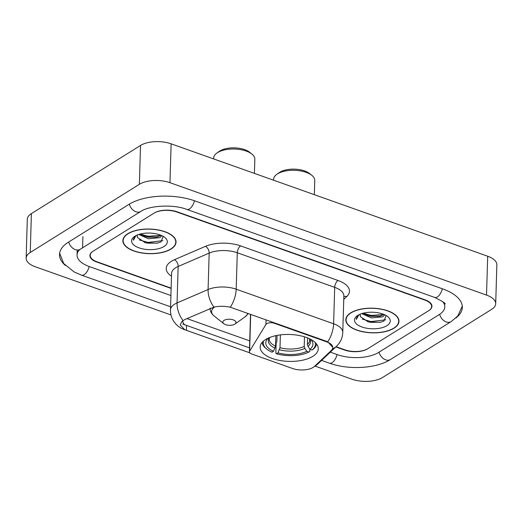 <?xml version="1.0" encoding="UTF-8"?>
<svg xmlns="http://www.w3.org/2000/svg" width="523" height="523" viewBox="0 0 523 523"><rect width="100%" height="100%" fill="white"/><g stroke="black" fill="none" stroke-linecap="round" stroke-linejoin="round"><path stroke-width="0.78" d="M326.587 341.82A14.807 6.858 -178.3 0 1 332.778 347.638A14.807 6.858 -178.3 0 1 331.327 350.475L314.493 366.381A14.807 6.858 -178.3 0 1 313.179 367.381A14.807 6.858 -178.3 0 1 292.527 368.486L251.7 353.993A5.485 2.543 1.7 0 1 249.412 351.835A5.485 2.543 1.7 0 1 249.615 351.188L265.919 324.476A5.485 2.543 1.7 0 1 266.743 323.698A5.485 2.543 1.7 0 1 274.392 323.286L326.587 341.82L326.6 341.342L327.718 341.813L332.778 347.259M312.846 356.32A29.066 13.467 -178.3 0 0 318.272 348.789A29.066 13.467 -178.3 0 0 298.28 335.341A29.066 13.467 -178.3 0 0 265.579 339.538A29.066 13.467 -178.3 0 0 260.16 347.069A29.066 13.467 -178.3 0 0 280.145 360.517A29.066 13.467 -178.3 0 0 312.846 356.32M336.099 346.697L344.99 349.854A16.455 7.623 -178.3 0 0 367.937 348.625L428.566 310.767A16.455 7.623 -178.3 0 0 431.632 306.504A16.455 7.623 -178.3 0 0 424.761 300.039L176.852 212.011A16.455 7.623 -178.3 0 0 153.906 213.24L93.284 251.105A16.455 7.623 -178.3 0 0 90.211 255.368A16.455 7.623 -178.3 0 0 97.088 261.833L171.126 288.121M79.522 249.739A29.615 13.722 -178.3 0 0 77.058 254.976A29.615 13.722 -178.3 0 0 89.433 266.612L170.91 295.547M330.327 352.149L337.335 354.64A29.615 13.722 -178.3 0 0 378.639 352.424L439.261 314.565A29.615 13.722 -178.3 0 0 444.792 306.89A29.615 13.722 -178.3 0 0 442.641 301.516M315.134 366.133L351.881 379.182A21.94 10.166 -178.3 0 0 382.483 377.547L491.6 309.394A21.94 10.166 -178.3 0 0 495.699 303.713A21.94 10.166 -178.3 0 0 486.527 295.09L169.962 182.684A21.94 10.166 -178.3 0 0 139.366 184.325L30.242 252.478A21.94 10.166 -178.3 0 0 26.15 258.159A21.94 10.166 -178.3 0 0 35.316 266.776L170.988 314.951M495.699 303.713L496.85 264.841A21.94 10.166 -178.3 0 0 487.684 256.224L171.119 143.818A21.94 10.166 -178.3 0 0 140.517 145.453L31.4 213.606A21.94 10.166 -178.3 0 0 27.301 219.287L26.15 258.159M455.86 318.017A47.168 21.855 -178.3 0 0 462.332 307.413A47.168 21.855 -178.3 0 0 442.628 288.879L194.719 200.852A47.168 21.855 -178.3 0 0 128.939 204.375L68.317 242.241A47.168 21.855 -178.3 0 0 59.511 254.453A47.168 21.855 -178.3 0 0 65.342 265.423M394.015 328.189A26.601 12.323 -178.3 0 0 398.977 321.299A26.601 12.323 -178.3 0 0 380.692 308.995A26.601 12.323 -178.3 0 0 350.763 312.832A26.601 12.323 -178.3 0 0 345.801 319.723A26.601 12.323 -178.3 0 0 364.093 332.033A26.601 12.323 -178.3 0 0 394.015 328.189M171.08 249.033A26.601 12.323 -178.3 0 0 176.042 242.142A26.601 12.323 -178.3 0 0 157.756 229.839A26.601 12.323 -178.3 0 0 127.834 233.676A26.601 12.323 -178.3 0 0 122.866 240.567A26.601 12.323 -178.3 0 0 141.158 252.871A26.601 12.323 -178.3 0 0 171.08 249.033M249.817 352.835L184.73 329.719L180.226 324.933L181.854 321.606L184.684 319.579L213.972 307.106C219.196 305.981 224.635 306.02 230.297 307.223L326.6 341.342M249.706 347.945L182.828 324.077M335.858 346.926L344.67 350.057A16.455 7.623 -178.3 0 0 367.623 348.828L428.88 310.564A16.455 7.623 -178.3 0 0 431.952 306.301A16.455 7.623 -178.3 0 0 425.075 299.836L177.173 211.815A16.455 7.623 -178.3 0 0 154.226 213.044L92.963 251.302A16.455 7.623 -178.3 0 0 89.897 255.564A16.455 7.623 -178.3 0 0 96.768 262.03L171.119 288.428M350.992 312.911A26.327 12.199 -178.3 0 0 346.076 319.73A26.327 12.199 -178.3 0 0 364.178 331.915A26.327 12.199 -178.3 0 0 393.793 328.111A26.327 12.199 -178.3 0 0 398.703 321.292A26.327 12.199 -178.3 0 0 380.607 309.113A26.327 12.199 -178.3 0 0 350.992 312.911M384.85 314.859L382.686 316.84L371.428 317.925L361.655 313.637M384 314.48L379.75 316.271L371.474 316.382L368.754 315.833L363.001 313.238M360.471 314.062A12.402 5.746 -178.3 0 0 360.144 315.284A12.402 5.746 -178.3 0 0 360.484 316.716L360.151 315.173M386.928 325.672A17.88 8.283 -178.3 0 0 387.759 316.637A17.88 8.283 -178.3 0 0 357.85 315.349A17.88 8.283 -178.3 0 0 357.281 315.729A17.88 8.283 -178.3 0 0 362.406 327.156A17.88 8.283 -178.3 0 0 386.928 325.672M360.484 316.716L368.29 321.933L380.136 322.325L383.875 321.109L386.183 315.559M358.092 315.206L356.274 318.514L356.359 319.39L358.856 314.781M356.359 319.39L356.274 318.429M385.811 319.795L371.003 321.58L362.302 319.108M383.987 314.493L371.186 315.415L363.08 313.218M380.6 322.227L370.984 322.351L367.761 321.782M380.456 316.108L371.167 316.186L368.061 315.644M128.057 233.755A26.327 12.199 -178.3 0 0 123.14 240.573A26.327 12.199 -178.3 0 0 141.243 252.753A26.327 12.199 -178.3 0 0 170.858 248.955A26.327 12.199 -178.3 0 0 175.767 242.136A26.327 12.199 -178.3 0 0 157.671 229.957A26.327 12.199 -178.3 0 0 128.057 233.755M161.914 235.703L159.75 237.684L148.493 238.763L138.719 234.474M161.064 235.324L156.815 237.115L148.539 237.226L145.825 236.677L140.066 234.082M137.536 234.899A12.402 5.746 -178.3 0 0 137.209 236.128A12.402 5.746 -178.3 0 0 137.549 237.553L137.216 236.017M163.993 246.516A17.88 8.283 -178.3 0 0 164.823 237.475A17.88 8.283 -178.3 0 0 134.921 236.193A17.88 8.283 -178.3 0 0 134.346 236.573A17.88 8.283 -178.3 0 0 139.471 248A17.88 8.283 -178.3 0 0 163.993 246.516M137.549 237.553L145.361 242.77L157.201 243.169L160.94 241.953L163.248 236.403M135.156 236.05L133.339 239.357L133.424 240.234L135.921 235.625M133.424 240.234L133.339 239.273M162.875 240.639L148.068 242.424L139.366 239.952M161.051 235.337L148.251 236.252L140.144 234.062M157.671 243.071L148.048 243.195L144.825 242.626M157.528 236.952L148.231 237.024L145.126 236.481M314.336 194.674L314.761 180.442A20.567 9.532 -178.3 0 0 311.878 175.368L309.59 173.538A17.828 8.257 -178.3 0 0 279.785 172.257A17.828 8.257 -178.3 0 0 279.217 172.636L276.824 174.329A20.567 9.532 -178.3 0 0 273.647 179.219L273.614 180.213M311.878 175.368A20.567 9.532 -178.3 0 0 277.484 173.891A20.567 9.532 -178.3 0 0 276.824 174.329M307.596 337.923L307.4 344.441L308.008 346.396L309.982 349.325A23.581 10.924 -178.3 0 0 310.564 339.29M309.845 349.122L309.779 351.397L308.851 352.044A26.104 12.094 -178.3 0 1 276.471 353.783L275.856 353.208L276.164 342.813L276.863 341.617L277.046 335.413M262.193 342.343A27.203 12.604 -178.3 0 0 265.998 348.481L266.913 349.22A26.104 12.094 -178.3 0 0 272.012 352.201L273.49 351.273L275.529 346.148L275.843 335.655M315.192 342.5A26.104 12.094 -178.3 0 1 312.041 350.057L312.97 349.403A27.203 12.604 -178.3 0 0 316.52 343.957M263.599 340.97A26.104 12.094 -178.3 0 0 266.913 349.22M268.417 338.035A23.581 10.924 -178.3 0 0 273.49 351.273M312.041 350.057L309.982 349.325M276.471 353.783L277.948 352.862A23.581 10.924 -178.3 0 0 306.792 351.312L308.851 352.044M280.374 334.89L279.995 347.73L277.948 352.862M306.792 351.312L304.817 348.39L304.209 346.435L304.497 336.825M254.413 173.394L254.838 159.162A20.567 9.532 -178.3 0 0 251.949 154.095L249.667 152.258A17.828 8.257 -178.3 0 0 219.856 150.977A17.828 8.257 -178.3 0 0 219.287 151.356L216.901 153.056A20.567 9.532 -178.3 0 0 213.717 157.939L213.691 158.933M251.949 154.095A20.567 9.532 -178.3 0 0 217.555 152.618A20.567 9.532 -178.3 0 0 216.901 153.056M224.066 320.377A6.583 3.046 -178.3 0 0 223.766 323.704A6.583 3.046 -178.3 0 0 234.768 324.182A6.583 3.046 -178.3 0 0 234.977 324.038A6.583 3.046 -178.3 0 0 233.095 319.834A6.583 3.046 -178.3 0 0 224.066 320.377M274.405 322.809L274.392 323.286M250.707 314.395L249.615 351.188M266.057 319.847L265.919 324.476M170.576 306.792L81.477 275.157A8.773 4.439 -70.5 0 0 89.139 266.508M68.716 241.986A8.773 6.387 58 0 0 80.182 249.301L140.805 211.436C148.722 205.689 173.087 203.937 186.77 209.396L434.672 297.417C442.909 301.555 446.309 303.765 444.883 304.059M129.338 204.127A8.773 6.387 58 0 0 140.805 211.436M194.432 200.747A8.773 4.439 109.5 0 1 186.77 209.396M442.334 288.774A8.773 4.439 109.5 0 1 434.672 297.417M462.293 306.145L457.769 316.023L451.133 321.625A8.773 6.387 -122 0 1 439.66 314.31M451.133 321.625L390.511 359.484A8.773 6.387 -122 0 1 379.038 352.175M390.511 359.484C376.076 368.754 348.37 370.062 329.379 363.178A8.773 4.439 -70.5 0 0 337.041 354.535M31.4 213.606L30.242 252.478M140.517 145.453L139.366 184.325M171.119 143.818L169.962 182.684M487.684 256.224L486.527 295.09M82.902 236.618L82.582 247.307M171.485 276.203A27.425 12.702 1.7 0 1 171.341 261.317A27.425 12.702 1.7 0 1 174.453 259.709L205.474 246.34A27.425 12.702 1.7 0 1 240.613 245.902L338.028 280.491A27.425 12.702 1.7 0 1 346.801 296.521L343.761 299.398M183.024 320.56A19.194 12.068 -113.3 0 1 177.062 302.909L178.147 266.469A21.94 10.166 -178.3 0 0 175.656 267.756A21.94 10.166 -178.3 0 0 171.564 273.437L170.485 309.877A21.94 10.166 1.7 0 1 174.577 304.196A21.94 10.166 1.7 0 1 177.062 302.909L208.082 289.539A21.94 10.166 1.7 0 1 236.193 289.193L333.615 323.783A19.194 9.708 109.5 0 1 327.718 341.813M313.774 366.976L317.755 364.034A19.194 15.442 -133.4 0 1 314.761 366.126M184.73 329.719A19.194 9.708 109.5 0 1 184.397 329.614L249.824 352.848M230.297 307.223A19.194 9.708 -70.5 0 0 236.193 289.193L237.279 252.753A21.94 10.166 -178.3 0 0 209.167 253.106L178.147 266.469A5.485 3.452 66.7 0 0 174.453 259.709M213.972 307.106A19.194 12.068 -113.3 0 1 208.082 289.539L209.167 253.106A5.485 3.452 66.7 0 0 205.474 246.34M317.755 364.034L336.505 346.311A19.194 15.442 -133.4 0 1 332.497 348.867M338.028 280.491A5.485 2.772 109.5 0 0 334.694 287.343L333.615 323.783A21.94 10.166 1.7 0 1 342.781 332.406L343.859 295.966A21.94 10.166 -178.3 0 0 334.694 287.343L237.279 252.753A5.485 2.772 109.5 0 1 240.613 245.902M184.874 324.96A14.807 7.492 109.5 0 1 182.56 320.939M249.739 340.885L186.966 318.599M346.801 296.521A5.485 4.413 46.6 0 0 343.84 296.75M186.423 330.327L186.567 325.522M307.4 344.441A20.292 9.401 -178.3 0 0 309.74 340.238L309.256 338.643M269.606 337.531A21.097 9.774 -178.3 0 0 275.013 348.161M308.008 346.396A21.097 9.774 -178.3 0 0 309.4 338.708M269.757 337.472L269.175 339.035A20.292 9.401 -178.3 0 0 275.529 346.148M279.472 349.743A21.097 9.774 -178.3 0 0 304.817 348.39M279.995 347.73A20.292 9.401 -178.3 0 0 304.209 346.435M214.783 306.929A18.135 8.401 -178.3 0 0 214.136 315.977L223.766 323.704M248.255 313.525L245.045 316.892A18.135 8.401 -178.3 0 0 247.752 313.349M250.524 314.33L249.412 351.835M329.379 363.178L321.586 360.412M59.629 253.191L63.728 263.533L74.129 271.94L81.477 275.157M77.143 252.06L80.182 249.301M77.201 250.02L77.058 254.976M170.485 309.877C170.393 314.094 171.498 317.951 173.799 321.455L175.578 323.757C178.173 326.548 181.115 328.496 184.397 329.614M336.505 346.311L338.603 343.997C341.218 340.591 342.611 336.727 342.781 332.406M346.128 317.964L346.076 319.73M398.755 319.527L398.703 321.292M123.193 238.808L123.14 240.573M175.82 240.371L175.767 242.136M210.089 308.021C210.063 311.107 211.41 313.754 214.136 315.977M234.977 324.038L245.045 316.892"/></g></svg>
